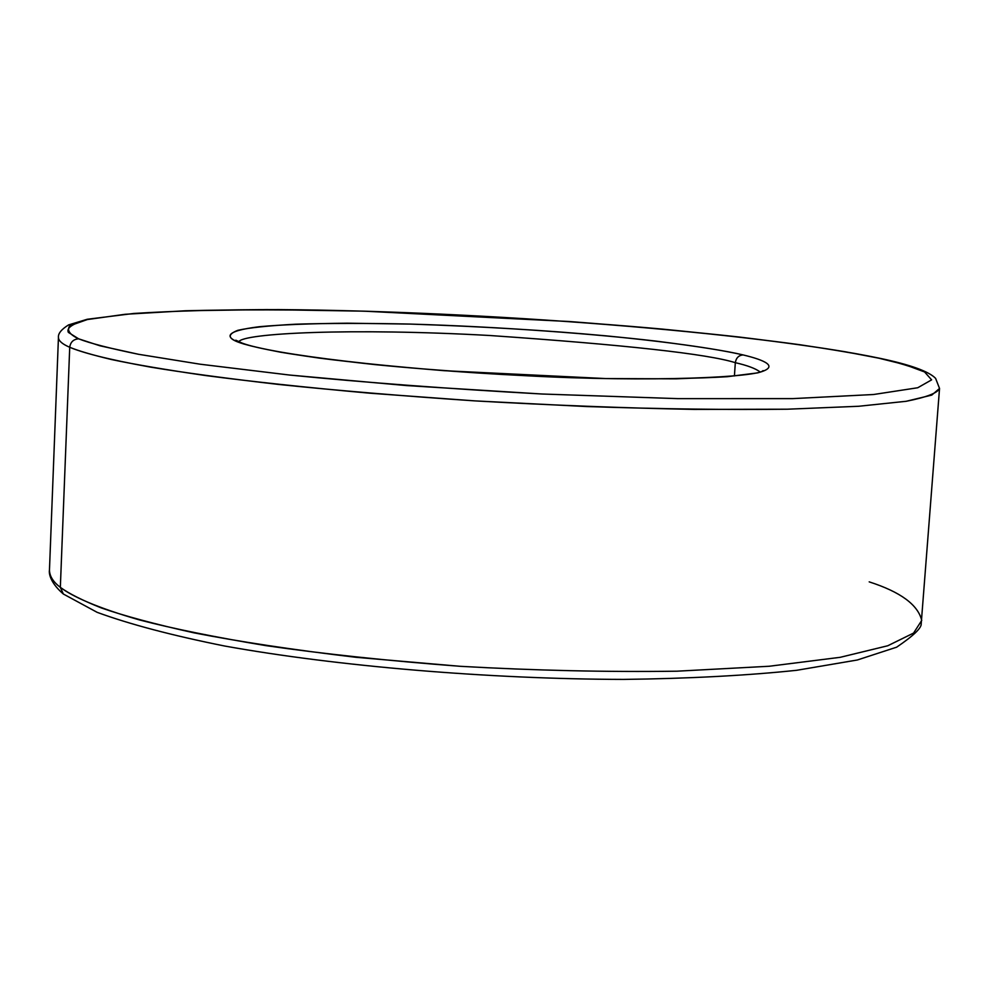 <?xml version="1.0" encoding="UTF-8"?>
<svg xmlns="http://www.w3.org/2000/svg" width="989" height="989" viewBox="0 0 989 989"><rect width="100%" height="100%" fill="white"/><g stroke="black" fill="none" stroke-linecap="round" stroke-linejoin="round"><path stroke-width="1.48" d="M235.79 340.179L242.305 343.171L239.882 342.726C251.676 346.743 275.548 351.948 319.632 358.154C353.258 362.456 394.846 366.635 444.407 370.702L605.725 378.564C656.053 379.195 696.565 378.577 727.249 376.71L757.512 372.902C780.976 366.832 764.373 360.008 743.06 354.915C764.373 360.008 780.976 366.832 757.512 372.902L727.249 376.71L675.92 378.836L605.725 378.564C525.419 376.537 439.87 371.048 374.361 364.545C334.937 360.206 303.697 356.102 280.641 352.22C261.677 348.61 248.091 345.445 239.882 342.726C227.767 338.621 227.074 334.492 237.83 330.314C249.24 327.718 268.563 325.678 295.785 324.194C327.977 323.193 366.177 323.156 410.398 324.083C481.433 326.469 546.682 330.388 606.158 335.864C678.677 342.936 720.894 349.809 743.06 354.915C738.684 355.323 736.113 357.919 735.322 362.679L734.419 375.956L735.322 362.679C747.202 365.398 755.411 368.44 759.948 371.827C755.411 368.44 747.202 365.398 735.322 362.679C707.419 353.951 625.53 344.877 489.654 335.494C351.416 327.792 242.935 333.095 238.757 341.786C242.935 333.095 351.416 327.792 489.654 335.494C625.53 344.877 707.419 353.951 735.322 362.679C736.113 357.919 738.684 355.323 743.06 354.915C726.767 350.971 697.715 346.373 655.93 341.106C596.169 334.072 502.264 326.827 410.398 324.083L347.312 323.205C310.163 323.576 280.802 324.738 259.205 326.729C223.291 331.191 225.393 337.484 239.882 342.726L244.184 344.135M60.341 587.355C53.208 581.94 49.586 576.204 49.462 570.109C49.586 576.204 53.208 581.94 60.341 587.355L69.725 347.275C70.479 342.07 73.446 339.252 78.626 338.819L68.352 332.378C66.263 327.928 72.58 323.663 87.292 319.558L125.109 314.292L185.388 310.756C236.779 309.47 296.329 309.606 364.063 311.164C468.489 314.539 574.25 321.19 661.443 329.016C715.677 334.319 761.654 339.536 799.372 344.654C832.528 349.562 859.033 354.087 878.9 358.203L845.521 351.812C817.544 347.139 781.817 342.182 738.338 336.928C689.803 331.575 633.677 326.457 569.936 321.561L364.063 311.164L266.869 309.594L185.388 310.756L125.109 314.292L87.292 319.558L69.749 325.801C66.646 330.202 69.601 334.542 78.626 338.819L100.025 345.804L138.571 354.297L200.174 364.212L289.542 375.041L406.479 385.562L541.923 394.005L677.65 398.629L792.795 398.616L873.571 394.512L917.73 387.75L931.626 379.863L924.567 371.951L904.947 364.657L878.9 358.203C897.468 362.345 912.699 366.931 924.567 371.951L931.626 379.863L917.73 387.75L873.571 394.512L792.795 398.616L677.65 398.629L541.923 394.005C448.165 388.764 364.039 382.434 289.542 375.041L200.174 364.212L138.571 354.297C109.668 348.351 89.69 343.183 78.626 338.819C73.446 339.252 70.479 342.07 69.725 347.275C62.431 344.147 58.672 340.945 58.438 337.645C58.672 340.945 62.431 344.147 69.725 347.275L60.341 587.355C72.506 596.528 96.428 607.53 139.721 620.004C172.543 628.559 214.675 637.114 266.103 645.656C323.378 653.914 387.997 660.788 459.959 666.289C534.332 670.505 606.653 672.137 676.921 671.197L769.207 666.252L840.267 657.302L887.776 645.755L913.564 633.084L921.736 620.412L913.564 633.084L887.776 645.755L840.267 657.302L769.207 666.252L676.921 671.197C606.653 672.137 534.332 670.505 459.959 666.289L355.966 657.302C292.744 649.761 238.745 641.601 193.968 632.836C154.84 624.133 123.959 615.838 101.311 607.926C82.458 600.397 68.797 593.548 60.341 587.355L63.345 594.018L60.341 587.355M939.538 388.454L931.762 395.106L906.208 401.287L858.662 406.269L787.269 409.211L694.253 409.409C623.33 408.024 550.243 405.181 475.004 400.891C402.177 395.959 336.73 390.47 278.688 384.449C226.555 378.416 183.83 372.643 150.501 367.117C106.528 359.18 82.186 352.566 69.725 347.275C78.378 350.86 92.298 354.94 111.473 359.526C134.492 364.422 165.855 369.762 205.551 375.536C250.959 381.507 305.688 387.391 369.738 393.189L475.004 400.891L586.7 406.541C661.122 409.026 727.978 409.916 787.269 409.211L858.662 406.269L906.208 401.287C926.557 397.257 937.671 392.967 939.538 388.454L921.204 623.725C921.686 627.928 913.502 635.742 896.652 647.177L857.364 659.984L796.627 670.307C746.559 675.549 688.851 678.59 623.503 679.406C488.418 679.097 337.051 666.265 224.639 646.015C172.074 635.457 129.571 624.232 97.157 612.339L63.345 594.018C47.905 580.741 49.19 570.9 49.462 570.109L58.438 337.645C57.918 333.676 61.293 329.436 68.55 324.924L87.242 319.274L133.639 313.476C174.559 310.88 223.02 309.594 279.034 309.606C480.79 310.942 756.189 332.292 880.025 358.339C910.337 364.718 928.856 371.394 935.594 378.354L939.538 388.454M869.195 581.866C900.423 591.904 917.928 604.749 921.736 620.412M763.075 370.591C758.612 377.044 651.986 382.656 524.355 375.635C395.934 369.429 272.148 354.346 242.305 343.171"/></g></svg>
